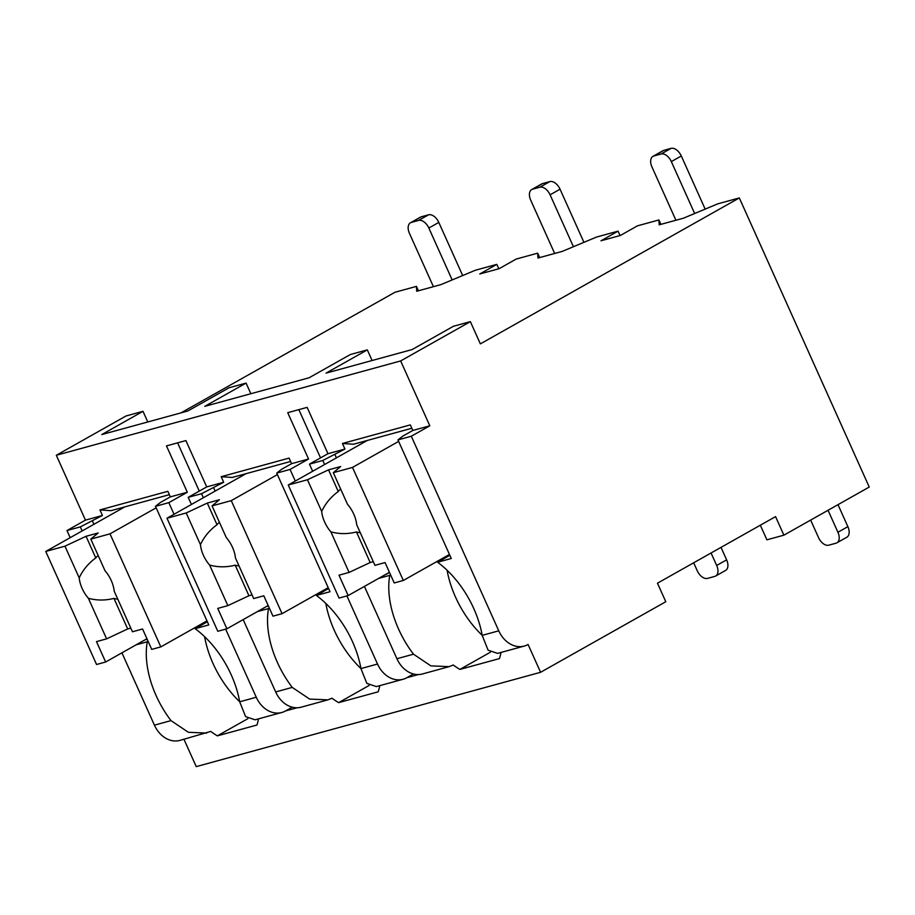 <?xml version="1.0" encoding="UTF-8"?>
<svg xmlns="http://www.w3.org/2000/svg" width="915" height="915" viewBox="0 0 915 915"><rect width="100%" height="100%" fill="white"/><g stroke="black" fill="none" stroke-linecap="round" stroke-linejoin="round"><path stroke-width="1.37" d="M657.462 583.198L665.788 601.727L540.582 672.296L528.092 644.492A26.604 20.988 -105.3 0 1 524.295 646.059A26.604 20.988 -105.3 0 1 498.767 630.824L411.304 436.226L429.81 425.807L400.656 360.933L470.367 321.645L480.364 343.88L739.32 197.937L869.25 487.055L783.881 535.172L775.554 516.632L657.462 583.198M540.582 672.296L196.245 766.621L183.961 739.297M783.881 535.172L766.907 539.816L760.342 525.21M498.801 268.77L496.822 264.366L475.365 270.245L440.95 284.611L416.702 291.256L416.439 286.384L418.418 290.787M416.439 286.384L394.971 292.262L180.987 412.871M739.32 197.937L717.852 203.816L683.448 218.193L659.189 224.827L658.926 219.955L660.905 224.358M620.05 235.555L618.071 231.152L596.603 237.031L562.199 251.408L537.951 258.041L537.677 253.169L539.656 257.572M537.677 253.169L516.22 259.048L499.144 268.678L479.746 273.985L496.822 264.366M658.926 219.955L637.469 225.833L620.393 235.464L600.995 240.771L618.071 231.152M675.911 220.252L651.938 166.907A10.237 6.165 -119.4 0 1 652.978 156.339A10.237 6.165 -119.4 0 1 653.836 155.985L661.11 153.994A10.237 6.165 -119.4 0 1 671.336 161.6L694.657 213.504M652.978 156.339L662.929 150.723A10.237 6.165 60.6 0 1 663.787 150.369L671.061 148.379A10.237 6.165 60.6 0 1 681.298 155.985L705.168 209.112M810.656 520.075L818.513 537.574A10.237 6.165 -119.4 0 0 828.75 545.18L836.024 543.19A10.237 6.165 -119.4 0 0 836.882 542.835A10.237 6.165 -119.4 0 0 837.923 532.255L828.041 510.284M838.003 504.668L847.873 526.651A10.237 6.165 60.6 0 1 846.844 537.219L836.882 542.835M400.656 360.933L56.318 455.27L126.03 415.97L143.003 411.327L147.784 421.964M470.367 321.645L453.394 326.289L412.139 349.553L326.049 373.126L367.315 349.873L372.096 360.521M143.003 411.327L101.748 434.579L187.827 410.995L229.093 387.743L246.066 383.088L250.847 393.736M367.315 349.873L350.342 354.528L309.076 377.781L204.8 406.34L246.066 383.088M295.282 481.05L290.066 469.441L308.561 459.021L287.733 412.688L307.131 407.369L327.959 453.703L344.932 449.059L342.439 443.489L410.332 424.892L412.837 430.45L429.81 425.807M308.561 459.021L291.588 463.665L289.083 458.106L221.19 476.704L223.683 482.262L206.71 486.917L185.894 440.584L166.484 445.902L187.312 492.236L170.339 496.879L167.834 491.321L99.941 509.918L102.434 515.477L85.461 520.132L56.318 455.27M413.477 673.966L406.843 677.706A26.604 20.988 -105.3 0 1 403.046 679.273A26.604 20.988 -105.3 0 1 377.518 664.038L346.899 595.917M298.85 409.646L320.536 457.889M247.839 718.687L217.381 735.854A77.764 46.859 -119.4 0 1 210.736 731.428L179.946 740.395A26.604 20.988 -105.3 0 1 154.429 725.16L121.924 652.83M206.641 733.075L188.387 732.297L171.002 720.62L154.429 725.16M447.092 570.239A77.764 46.859 -119.4 0 0 482.182 635.342L488.095 650.188L497.6 653.379L524.295 646.059M256.269 697.253L239.696 701.794L245.609 716.617L255.102 719.796L281.797 712.488A26.604 20.988 -105.3 0 1 256.269 697.253L225.65 629.131M297.135 707.764L285.594 710.921A26.604 20.988 -105.3 0 1 281.797 712.488M379.748 685.655A77.764 46.859 -119.4 0 1 378.215 691.797L338.63 702.64A77.764 46.859 -119.4 0 1 331.985 698.214L327.89 699.861L309.625 699.083L292.251 687.405L275.667 691.946L243.173 619.615M327.89 699.861L301.195 707.181A26.604 20.988 -105.3 0 1 275.667 691.946M377.518 664.038L360.945 668.579L366.858 683.402L376.351 686.582L403.046 679.273M500.997 652.441A77.764 46.859 -119.4 0 1 499.453 658.583L459.868 669.425A77.764 46.859 -119.4 0 1 453.234 664.999L449.128 666.646L430.874 665.868L413.5 654.191L396.916 658.731L364.422 586.412M449.128 666.646L422.444 673.966A26.604 20.988 -105.3 0 1 396.916 658.731M148.093 641.312L147.269 641.781A77.764 46.859 -119.4 0 0 171.002 720.62M203.21 623.001A77.764 46.859 -119.4 0 0 203.233 624.099M204.594 636.668A77.764 46.859 -119.4 0 0 239.696 701.771M406.843 677.706L418.372 674.549M217.381 735.854L256.966 725.012A77.764 46.859 -119.4 0 0 258.499 718.87M312.667 471.248L309.464 464.134L327.959 453.703M82.121 530.94L80.303 526.903L102.434 515.477M80.303 526.903L66.967 530.551L85.461 520.132M412.837 430.45L402.875 436.066L397.968 439.886L451.278 558.493L437.622 562.233L449.86 555.336M411.304 436.226L397.968 439.886M174.033 514.264L168.817 502.655L187.312 492.236M168.817 502.655L155.481 506.315L208.78 624.922L195.135 628.662L207.362 621.765M170.339 496.879L160.377 502.495L155.481 506.315M203.37 497.726L201.552 493.688L188.216 497.337L206.71 486.917M201.552 493.688L223.683 482.262M290.066 469.441L276.73 473.101L330.029 591.708L316.384 595.448L328.611 588.551M291.588 463.665L281.626 469.281L276.73 473.101M324.619 464.511L322.801 460.474L344.932 449.059M322.801 460.474L309.464 464.134M142.054 641.495L145.668 639.448M93.913 524.295L92.484 521.093M169.344 494.683L110.978 510.673L99.941 509.918M145.782 639.711L147.052 638.99M147.269 641.781L136.129 644.823M70.169 537.677L66.967 530.551M498.767 630.824L482.182 635.365A77.764 46.859 -119.4 0 0 437.622 562.233M239.696 701.794A77.764 46.859 -119.4 0 0 195.135 628.662M191.418 504.462L188.216 497.337M292.251 687.405A77.764 46.859 -119.4 0 1 268.507 608.567L257.378 611.609M360.945 668.579A77.764 46.859 -119.4 0 0 316.384 595.448M413.5 654.191A77.764 46.859 -119.4 0 1 389.756 575.352L378.627 578.394M146.938 638.739L105.648 662.002L96.487 641.621L106.609 638.853L88.378 598.284C96.761 600.56 105.282 600.595 113.952 598.387L127.688 628.948L106.609 638.853M206.973 620.885L160.823 646.894L151.73 649.387L142.568 628.994L132.446 631.773L114.215 591.204A24.556 14.8 -119.4 0 0 111.253 580.545A24.556 14.8 -119.4 0 0 105.031 570.766L90.802 539.107L98.168 532.965L86.044 536.282L95.789 557.956C88.492 563.228 82.956 569.862 79.193 577.845L64.954 546.186L45.75 551.448L96.555 664.496L105.648 662.002M160.823 646.894L110.006 533.845L90.802 539.107M79.193 577.845A24.556 14.8 -119.4 0 0 82.156 588.517A24.556 14.8 -119.4 0 0 88.378 598.284M130.799 628.102L127.688 628.948M86.044 536.282L64.954 546.186M113.952 598.387A24.556 14.8 -119.4 0 0 117.76 599.096M98.191 555.542A24.556 14.8 -119.4 0 0 95.789 557.956M124.817 506.876L45.75 551.448M156.156 507.825L110.006 533.845M342.439 443.489L353.465 444.244L411.841 428.254M388.166 573.019L389.55 572.561M336.411 457.866L334.97 454.663M445.697 556.572A77.764 46.859 -119.4 0 0 445.731 557.67M459.868 669.425L490.326 652.258M389.756 575.352L390.591 574.883M388.28 573.282L384.552 575.066M389.435 572.31L348.146 595.574L338.985 575.192L349.095 572.424L330.864 531.855C339.248 534.131 347.78 534.166 356.45 531.958L370.186 562.519L349.095 572.424M449.459 554.456L403.309 580.465L394.216 582.958L385.055 562.565L374.944 565.344L356.713 524.775A24.556 14.8 -119.4 0 0 353.75 514.116A24.556 14.8 -119.4 0 0 347.528 504.337L333.3 472.678L340.666 466.536L328.542 469.853L338.276 491.527C330.99 496.811 325.454 503.433 321.68 511.416L307.451 479.757L288.248 485.019L339.053 598.067L348.146 595.574M403.309 580.465L352.504 467.416L333.3 472.678M321.68 511.416A24.556 14.8 -119.4 0 0 324.653 522.088A24.556 14.8 -119.4 0 0 330.864 531.855M373.297 561.673L370.186 562.519M328.542 469.853L307.451 479.757M356.45 531.958A24.556 14.8 -119.4 0 0 360.258 532.667M340.689 489.113A24.556 14.8 -119.4 0 0 338.276 491.527M367.315 440.447L288.248 485.019M398.654 441.396L352.504 467.416M177.602 442.86L199.287 491.103M285.594 710.921L292.24 707.181M263.303 608.281L266.917 606.233M215.162 491.081L213.721 487.878M290.593 461.469L232.227 477.458L221.19 476.704M267.031 606.496L268.301 605.776M338.63 702.64L369.077 685.472M268.507 608.567L269.342 608.098M324.448 589.786A77.764 46.859 -119.4 0 0 324.482 590.884M325.843 603.454A77.764 46.859 -119.4 0 0 360.933 668.556M268.187 605.524L226.897 628.788L217.736 608.406L227.846 605.639L209.627 565.07C218.01 567.346 226.531 567.38 235.201 565.173L248.937 595.734L227.846 605.639M328.21 587.67L282.06 613.679L272.967 616.172L263.806 595.779L253.695 598.559L235.464 557.99A24.556 14.8 -119.4 0 0 232.502 547.33A24.556 14.8 -119.4 0 0 226.28 537.551L212.051 505.892L219.417 499.75L207.293 503.067L217.027 524.741C209.741 530.014 204.205 536.648 200.431 544.631L186.203 512.972L166.999 518.233L217.804 631.281L226.897 628.788M282.06 613.679L231.255 500.631L212.051 505.892M200.431 544.631A24.556 14.8 -119.4 0 0 203.405 555.302A24.556 14.8 -119.4 0 0 209.627 565.07M252.048 594.887L248.937 595.734M207.293 503.067L186.203 512.972M235.201 565.173A24.556 14.8 -119.4 0 0 239.009 565.882M219.44 522.328A24.556 14.8 -119.4 0 0 217.027 524.741M246.066 473.661L166.999 518.233M277.405 474.611L231.255 500.631M433.413 286.681L409.44 233.336A10.237 6.165 -119.4 0 1 410.48 222.768A10.237 6.165 -119.4 0 1 411.338 222.414L418.613 220.424A10.237 6.165 -119.4 0 1 428.838 228.029L452.17 279.933M410.48 222.768L420.443 217.152A10.237 6.165 60.6 0 1 421.3 216.798L428.575 214.808A10.237 6.165 60.6 0 1 438.8 222.414L462.681 275.541M554.662 253.466L530.689 200.122A10.237 6.165 -119.4 0 1 531.729 189.554A10.237 6.165 -119.4 0 1 532.587 189.199L539.861 187.209A10.237 6.165 -119.4 0 1 550.087 194.815L573.419 246.718M531.729 189.554L541.68 183.938A10.237 6.165 60.6 0 1 542.549 183.583L549.824 181.593A10.237 6.165 60.6 0 1 560.049 189.199L583.93 242.326M693.673 562.782L697.276 570.788A10.237 6.165 -119.4 0 0 707.501 578.394L714.775 576.404A10.237 6.165 -119.4 0 0 715.633 576.05A10.237 6.165 -119.4 0 0 716.674 565.47L711.058 552.992M721.02 547.376L726.636 559.866A10.237 6.165 60.6 0 1 725.595 570.434L715.633 576.05M681.298 155.985L671.336 161.6M663.787 150.369L653.836 155.985M671.061 148.379L661.11 153.994M847.873 526.651L837.923 532.255M438.8 222.414L428.838 228.029M421.3 216.798L411.338 222.414M428.575 214.808L418.613 220.424M560.049 189.199L550.087 194.815M542.549 183.583L532.587 189.199M549.824 181.593L539.861 187.209M726.636 559.866L716.674 565.47"/></g></svg>
